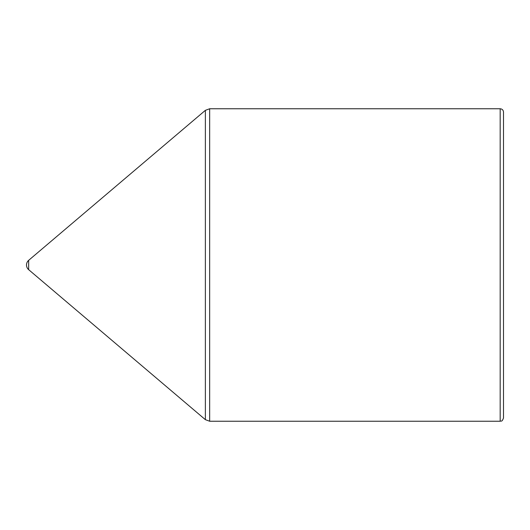 <?xml version="1.0" encoding="UTF-8"?>
<svg xmlns="http://www.w3.org/2000/svg" width="530" height="530" viewBox="0 0 530 530"><rect width="100%" height="100%" fill="white"/><g stroke="black" fill="none" stroke-linecap="round" stroke-linejoin="round"><path stroke-width="0.79" d="M28.666 260.323A6.135 6.135 0 0 0 28.666 269.677L28.666 260.323L205.368 110.339L209.661 108.763L500.181 108.763C502.195 108.961 503.301 110.068 503.5 112.082L503.5 417.918C501.923 422.456 501.161 420.601 500.181 421.237L500.181 108.763M209.661 108.763L209.661 421.237L205.368 419.661L205.368 110.339M209.661 421.237L500.181 421.237M28.666 269.677L205.368 419.661"/></g></svg>
